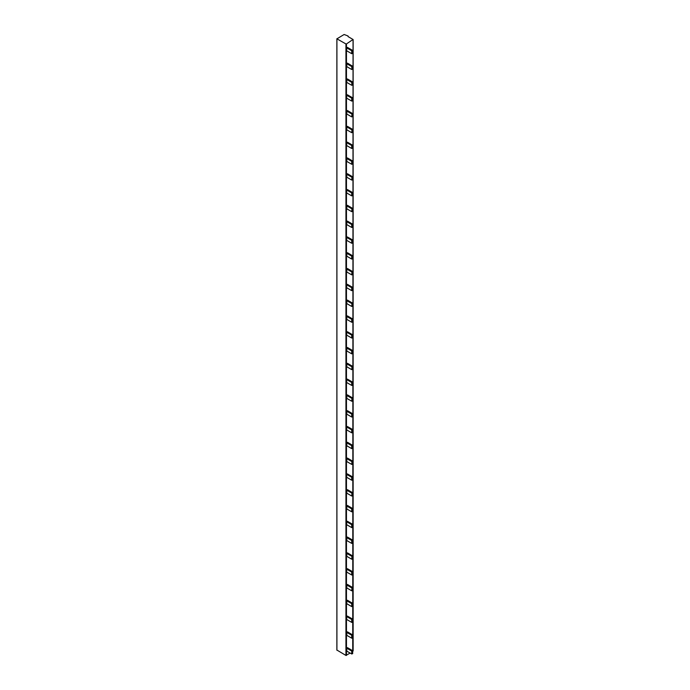 <?xml version="1.0" encoding="UTF-8"?>
<svg xmlns="http://www.w3.org/2000/svg" width="690" height="690" viewBox="0 0 690 690"><rect width="100%" height="100%" fill="white"/><g stroke="black" fill="none" stroke-linecap="round" stroke-linejoin="round"><path stroke-width="1.03" d="M352.487 81.92L347.45 78.962L346.69 79.454A1.432 0.828 0 0 0 346.785 79.514L351.728 82.36L352.487 81.92L352.728 84.706L351.969 85.146L352.487 84.853M351.728 85.293L346.785 82.438A1.432 0.828 180 0 1 346.69 82.377L346.69 79.454M351.969 85.146L351.728 82.36M351.969 82.791L352.728 82.352M352.487 129.315L347.45 126.356L346.69 126.839A1.432 0.828 0 0 0 346.785 126.908L351.728 129.755L352.487 129.315L352.728 132.101L352.202 132.402M352.487 132.238L351.728 132.678L346.785 129.832A1.432 0.828 180 0 1 346.69 129.772L346.69 126.839M352.728 129.746L351.969 130.186L351.728 129.755M351.969 130.186L351.728 132.678M351.728 651.058L351.728 653.982L346.785 651.127A1.432 0.828 180 0 1 346.69 651.067L346.69 648.143A1.432 0.828 0 0 0 346.785 648.203L351.728 651.058L352.487 650.618L352.728 653.395L352.202 653.706M352.487 650.618L347.45 647.651L346.69 648.143M351.728 653.982L352.487 653.542M351.969 651.481L352.728 651.041M352.487 176.709L347.45 173.742L346.69 174.234A1.432 0.828 0 0 0 346.785 174.294L351.728 177.149L352.487 176.709L352.728 179.486L352.202 179.797M352.487 179.633L351.728 180.073L346.785 177.218A1.432 0.828 180 0 1 346.69 177.158L346.69 174.234M352.728 177.132L351.728 177.149M351.969 177.572L351.728 180.073M351.728 224.535L351.728 227.459L346.785 224.612A1.432 0.828 180 0 1 346.69 224.552L346.69 221.628A1.432 0.828 0 0 0 346.785 221.688L351.728 224.535L352.487 224.095L352.728 226.881L352.202 227.183M352.487 224.095L347.45 221.136L346.69 221.628M351.728 227.459L352.487 227.019M351.969 224.966L352.728 224.526M352.487 271.489L347.45 268.522L346.69 269.014A1.432 0.828 0 0 0 346.785 269.074L351.728 271.929L352.487 271.489L352.728 274.275L352.202 274.577M352.487 274.413L351.728 274.853L346.785 272.007A1.432 0.828 180 0 1 346.69 271.938L346.69 269.014M352.728 271.92L351.728 271.929M351.969 272.352L351.728 274.853M351.728 319.315L351.728 322.247L346.785 319.392A1.432 0.828 180 0 1 346.69 319.332L346.69 316.408A1.432 0.828 0 0 0 346.785 316.469L351.728 319.315L352.487 318.884L352.728 321.661L352.202 321.971M352.487 318.884L347.45 315.916L346.69 316.408M351.728 322.247L352.487 321.807M351.969 319.746L352.728 319.306M352.487 366.269L347.45 363.311L346.69 363.794A1.432 0.828 0 0 0 346.785 363.863L351.728 366.709L352.487 366.269L352.728 369.055L352.202 369.357M352.487 369.193L351.728 369.633L346.785 366.787A1.432 0.828 180 0 1 346.69 366.726L346.69 363.794M352.728 366.701L351.969 367.14L351.728 366.709M351.969 367.14L351.728 369.633M351.728 414.104L351.728 417.027L346.785 414.173A1.432 0.828 180 0 1 346.69 414.112L346.69 411.188A1.432 0.828 0 0 0 346.785 411.249L351.728 414.104L352.487 413.664L352.728 416.441L352.202 416.751M352.487 413.664L347.45 410.697L346.69 411.188M351.728 417.027L352.487 416.588M351.969 414.526L352.728 414.086M352.487 461.049L347.45 458.091L346.69 458.583A1.432 0.828 0 0 0 346.785 458.643L351.728 461.489L352.487 461.049L352.728 463.835L352.202 464.137M352.487 463.982L351.728 464.413L346.785 461.567A1.432 0.828 180 0 1 346.69 461.507L346.69 458.583M352.728 461.481L351.969 461.921L351.728 461.489M351.969 461.921L351.728 464.413M351.728 508.884L351.728 511.808L346.785 508.961A1.432 0.828 180 0 1 346.69 508.892L346.69 505.968A1.432 0.828 0 0 0 346.785 506.029L351.728 508.884L352.487 508.444L352.728 511.23L352.202 511.532M352.487 508.444L347.45 505.477L346.69 505.968M351.728 511.808L352.487 511.368M351.969 509.306L352.728 508.875M352.487 555.838L347.45 552.871L346.69 553.363A1.432 0.828 0 0 0 346.785 553.423L351.728 556.269L352.487 555.838L352.728 558.615L352.202 558.926M352.487 558.762L351.728 559.202L346.785 556.347A1.432 0.828 180 0 1 346.69 556.287L346.69 553.363M352.728 556.261L351.969 556.701L351.728 556.269M351.969 556.701L351.728 559.202M351.728 603.664L351.728 606.588L346.785 603.741A1.432 0.828 180 0 1 346.69 603.681L346.69 600.757A1.432 0.828 0 0 0 346.785 600.817L351.728 603.664L352.487 603.224L352.728 606.01L352.202 606.312M352.487 603.224L347.45 600.266L346.69 600.757M351.728 606.588L352.487 606.148M351.969 604.095L352.728 603.655M352.487 66.128L347.458 63.152L346.69 63.653A1.432 0.828 0 0 0 346.803 63.73L351.719 66.568L352.487 66.128L352.728 68.905L351.969 69.345L352.487 69.052M351.719 69.492L346.803 66.654A1.432 0.828 180 0 1 346.69 66.576L346.69 63.653M351.969 69.345L351.719 66.568M351.969 66.99L352.728 66.55M351.719 635.257L351.719 638.181L346.803 635.343A1.432 0.828 180 0 1 346.69 635.274L346.69 632.342A1.432 0.828 0 0 0 346.803 632.42L351.719 635.257L352.487 634.817L352.728 637.603L352.202 637.905M352.487 634.817L347.458 631.85L346.69 632.342M351.719 638.181L352.487 637.741M351.969 635.688L352.728 635.249M352.487 113.514L347.458 110.547L346.69 111.047A1.432 0.828 0 0 0 346.803 111.116L351.719 113.954L352.487 113.514L352.728 116.3L352.202 116.601M352.487 116.446L351.719 116.877L346.803 114.04A1.432 0.828 180 0 1 346.69 113.971L346.69 111.047M352.728 113.945L351.969 114.385L351.719 113.954M351.969 114.385L351.719 116.877M351.719 161.348L351.719 164.272L346.803 161.434A1.432 0.828 180 0 1 346.69 161.365L346.69 158.433A1.432 0.828 0 0 0 346.803 158.51L351.719 161.348L352.487 160.908L352.728 163.694L352.202 163.996M352.487 160.908L347.458 157.941L346.69 158.433M351.719 164.272L352.487 163.832M351.969 161.77L352.728 161.339M352.487 208.302L347.458 205.327L346.69 205.827A1.432 0.828 0 0 0 346.803 205.896L351.719 208.734L352.487 208.302L352.728 211.08L352.202 211.39M352.487 211.226L351.719 211.666L346.803 208.829A1.432 0.828 180 0 1 346.69 208.751L346.69 205.827M352.728 208.725L351.969 209.165L351.719 208.734M351.969 209.165L351.719 211.666M351.719 256.128L351.719 259.052L346.803 256.214A1.432 0.828 180 0 1 346.69 256.145L346.69 253.221A1.432 0.828 0 0 0 346.803 253.29L351.719 256.128L352.487 255.688L352.728 258.474L352.202 258.776M352.487 255.688L347.458 252.721L346.69 253.221M351.719 259.052L352.487 258.612M351.969 256.559L352.728 256.119M352.487 303.082L347.458 300.107L346.69 300.607A1.432 0.828 0 0 0 346.803 300.685L351.719 303.522L352.487 303.082L352.728 305.86L352.202 306.17M352.487 306.006L351.719 306.446L346.803 303.609A1.432 0.828 180 0 1 346.69 303.531L346.69 300.607M352.728 303.505L351.719 303.522M351.969 303.945L351.719 306.446M351.719 350.908L351.719 353.832L346.803 350.994A1.432 0.828 180 0 1 346.69 350.925L346.69 348.002A1.432 0.828 0 0 0 346.803 348.071L351.719 350.908L352.487 350.468L352.728 353.254L352.202 353.565M352.487 350.468L347.458 347.501L346.69 348.002M351.719 353.832L352.487 353.401M351.969 351.339L352.728 350.899M352.487 397.863L347.458 394.896L346.69 395.387A1.432 0.828 0 0 0 346.803 395.465L351.719 398.303L352.487 397.863L352.728 400.649L352.202 400.95M352.487 400.787L351.719 401.226L346.803 398.389A1.432 0.828 180 0 1 346.69 398.32L346.69 395.387M352.728 398.294L351.969 398.734L351.719 398.303M351.969 398.734L351.719 401.226M351.719 445.697L351.719 448.621L346.803 445.783A1.432 0.828 180 0 1 346.69 445.706L346.69 442.782A1.432 0.828 0 0 0 346.803 442.851L351.719 445.697L352.487 445.257L352.728 448.034L352.202 448.345M352.487 445.257L347.458 442.281L346.69 442.782M351.719 448.621L352.487 448.181M351.969 446.12L352.728 445.68M352.487 492.643L347.458 489.676L346.69 490.176A1.432 0.828 0 0 0 346.803 490.245L351.719 493.083L352.487 492.643L352.728 495.429L352.202 495.731M352.487 495.567L351.719 496.007L346.803 493.169A1.432 0.828 180 0 1 346.69 493.1L346.69 490.176M352.728 493.074L351.969 493.514L351.719 493.083M351.969 493.514L351.719 496.007M351.719 540.477L351.719 543.401L346.803 540.563A1.432 0.828 180 0 1 346.69 540.486L346.69 537.562A1.432 0.828 0 0 0 346.803 537.639L351.719 540.477L352.487 540.037L352.728 542.823L352.202 543.125M352.487 540.037L347.458 537.07L346.69 537.562M351.719 543.401L352.487 542.961M351.969 540.9L352.728 540.46M352.487 587.423L347.458 584.456L346.69 584.956A1.432 0.828 0 0 0 346.803 585.025L351.719 587.863L352.487 587.423L352.728 590.209L352.202 590.519M352.487 590.355L351.719 590.795L346.803 587.949A1.432 0.828 180 0 1 346.69 587.88L346.69 584.956M352.728 587.854L351.969 588.294L351.719 587.863M351.969 588.294L351.719 590.795M352.487 50.327L347.406 47.394L346.69 47.86L351.728 50.767L352.487 50.327L352.728 53.113L352.202 53.415M346.69 47.86L346.69 50.784L351.728 53.691L351.728 50.767M351.728 53.691L352.487 53.259M351.969 51.198L352.728 50.758M346.69 95.255L346.69 98.178L351.728 101.085L351.728 98.161L346.69 95.255L347.406 94.789L352.487 97.721L352.728 100.507L351.728 101.085M351.969 98.584L352.728 98.153M352.487 97.721L351.728 98.161M352.487 619.025L347.406 616.092L346.69 616.55L351.728 619.465L352.487 619.025L352.728 621.802L352.202 622.113M346.69 616.55L346.69 619.482L351.728 622.389L351.728 619.465M351.728 622.389L352.487 621.949M351.969 619.887L352.728 619.448M346.69 142.64L346.69 145.564L351.728 148.479L351.728 145.547L346.69 142.64L347.406 142.175L352.487 145.116L352.728 147.893L351.728 148.479M351.969 145.978L352.728 145.538M352.487 145.116L351.728 145.547M352.487 192.501L347.406 189.569L346.69 190.035L351.728 192.941L352.487 192.501L352.728 195.287L352.202 195.589M346.69 190.035L346.69 192.959L351.728 195.865L351.728 192.941M351.728 195.865L352.487 195.425M351.969 193.373L352.728 192.933M346.69 237.429L346.69 240.353L351.728 243.26L351.728 240.336L346.69 237.429L347.406 236.963L352.487 239.896L352.728 242.673L351.728 243.26M351.969 240.758L352.728 240.318M352.487 239.896L351.728 240.336M352.487 287.281L347.406 284.349L346.69 284.815L351.728 287.721L352.487 287.281L352.728 290.067L352.202 290.369M346.69 284.815L346.69 287.739L351.728 290.645L351.728 287.721M351.728 290.645L352.487 290.214M351.969 288.153L352.728 287.713M346.69 332.209L346.69 335.133L351.728 338.04L351.728 335.116L346.69 332.209L347.406 331.743L352.487 334.676L352.728 337.462L351.728 338.04M351.969 335.538L352.728 335.107M352.487 334.676L351.728 335.116M352.487 382.07L347.406 379.138L346.69 379.595L351.728 382.502L352.487 382.07L352.728 384.848L352.202 385.158M346.69 379.595L346.69 382.527L351.728 385.434L351.728 382.502M351.728 385.434L352.487 384.994M351.969 382.933L352.728 382.493M346.69 426.989L346.69 429.913L351.728 432.82L351.728 429.896L346.69 426.989L347.406 426.524L352.487 429.456L352.728 432.242L351.728 432.82M351.969 430.327L352.728 429.887M352.487 429.456L351.728 429.896M352.487 476.85L347.406 473.918L346.69 474.384L351.728 477.29L352.487 476.85L352.728 479.628L352.202 479.938M346.69 474.384L346.69 477.308L351.728 480.214L351.728 477.29M351.728 480.214L352.487 479.774M351.969 477.713L352.728 477.273M346.69 521.769L346.69 524.693L351.728 527.6L351.728 524.676L346.69 521.769L347.406 521.304L352.487 524.236L352.728 527.022L351.728 527.6M351.969 525.107L352.728 524.667M352.487 524.236L351.728 524.676M352.487 571.63L347.406 568.698L346.69 569.164L351.728 572.07L352.487 571.63L352.728 574.416L352.202 574.718M346.69 569.164L346.69 572.088L351.728 574.994L351.728 572.07M351.728 574.994L352.487 574.554M351.969 572.502L352.728 572.062M353.038 39.477L346.207 44.1L336.918 38.83L344.12 34.5L347.7 35.846A0.932 0.535 180 0 1 348.036 36.587L353.038 39.477M352.728 651.369L353.056 39.753M336.918 650.058L345.94 655.44L350.123 653.059M346.785 82.438L346.785 79.514M346.785 129.832L346.785 126.908M346.785 651.127L346.785 648.203M346.785 177.218L346.785 174.294M346.785 224.612L346.785 221.688M346.785 272.007L346.785 269.074M346.785 319.392L346.785 316.469M346.785 366.787L346.785 363.863M346.785 414.173L346.785 411.249M346.785 461.567L346.785 458.643M346.785 508.961L346.785 506.029M346.785 556.347L346.785 553.423M346.785 603.741L346.785 600.817M346.803 66.654L346.803 63.73M346.803 635.343L346.803 632.42M346.803 114.04L346.803 111.116M346.803 161.434L346.803 158.51M346.803 208.829L346.803 205.896M346.803 256.214L346.803 253.29M346.803 303.609L346.803 300.685M346.803 350.994L346.803 348.071M346.803 398.389L346.803 395.465M346.803 445.783L346.803 442.851M346.803 493.169L346.803 490.245M346.803 540.563L346.803 537.639M346.803 587.949L346.803 585.025M346.466 44.031L346.466 655.431M345.94 655.44L345.94 44.039M336.918 38.83L336.918 650.23M351.917 85.293L352.659 84.861M351.917 132.687L352.659 132.256M351.917 653.982L352.659 653.559M351.917 180.073L352.659 179.65M351.917 227.467L352.659 227.036M351.917 274.862L352.659 274.43M351.917 322.247L352.659 321.816M351.917 369.642L352.659 369.21M351.917 417.027L352.659 416.605M351.917 464.422L352.659 463.991M351.917 511.816L352.659 511.385M351.917 559.202L352.659 558.771M351.917 606.596L352.659 606.165M351.909 69.492L352.659 69.069M351.909 638.19L352.659 637.758M351.909 116.886L352.659 116.455M351.909 164.28L352.659 163.849M351.909 211.666L352.659 211.235M351.909 259.061L352.659 258.629M351.909 306.446L352.659 306.024M351.909 353.841L352.659 353.409M351.909 401.235L352.659 400.804M351.909 448.621L352.659 448.19M351.909 496.015L352.659 495.584M351.909 543.401L352.659 542.978M351.909 590.795L352.659 590.364M351.909 53.699L352.659 53.268M351.909 101.094L352.659 100.662M351.909 622.389L352.659 621.957M351.909 148.479L352.659 148.048M351.909 195.874L352.659 195.442M351.909 243.26L352.659 242.837M351.909 290.654L352.659 290.223M351.909 338.048L352.659 337.617M351.909 385.434L352.659 385.003M351.909 432.828L352.659 432.397M351.909 480.214L352.659 479.791M351.909 527.609L352.659 527.177M351.909 575.003L352.659 574.572M353.142 39.623L353.142 651.024M336.858 650.144L336.858 38.744"/></g></svg>
